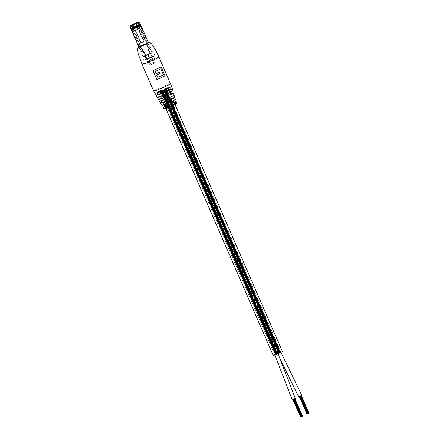 <?xml version="1.0" encoding="UTF-8"?>
<svg xmlns="http://www.w3.org/2000/svg" width="439" height="439" viewBox="0 0 439 439"><rect width="100%" height="100%" fill="white"/><g stroke="black" fill="none" stroke-linecap="round" stroke-linejoin="round"><path stroke-width="0.33" stroke-dasharray="2.19 1.65" d="M160.317 91.367L163.368 90.006L160.317 91.367M274.94 354.97L277.986 353.609L274.94 354.97M163.27 90.017L166.321 88.656L163.27 90.017M277.887 353.62L280.938 352.259L277.887 353.62M273.305 355.612L282.453 351.634M167.5 88.08L164.191 89.891L158.688 92.009L167.5 88.08M164.609 89.402L165.673 88.919L164.598 89.402L164.877 89.282L164.609 89.402L279.215 353.005L280.291 352.522L278.952 353.132L279.22 353.011L164.598 89.402M165.097 89.194L164.29 89.561L165.091 89.199L279.703 352.797L280.252 352.555L278.919 353.165L279.709 352.802L165.086 89.194L279.72 352.797L165.102 89.194M164.647 89.369L165.448 89.007L164.104 89.616L164.641 89.369L279.253 352.972L280.066 352.61L278.721 353.219L279.259 352.972L164.652 89.369M164.34 89.523L163.802 89.77L164.345 89.523L278.963 353.126L278.683 353.252L279.231 353.005L278.43 353.373L278.957 353.132L164.345 89.523M164.416 89.457L165.223 89.095L163.879 89.699L164.416 89.457L279.028 353.06L279.841 352.698L278.507 353.302L279.034 353.06L164.422 89.457L279.045 353.06L164.405 89.457M164.795 89.347L165.86 88.865L164.795 89.347M279.413 352.951L280.477 352.468L278.869 353.197L279.418 352.956L164.801 89.353L164.252 89.594L164.79 89.353L279.418 352.956M164.191 89.545L164.993 89.177L163.917 89.666L164.466 89.424L163.917 89.666L164.186 89.545L278.798 353.148L279.61 352.78L278.546 353.269L279.083 353.027L278.535 353.269L278.803 353.148L164.181 89.545L278.814 353.148L164.197 89.545M163.851 89.732L164.384 89.49L163.851 89.732M278.469 353.335L279.001 353.093L278.469 353.335L163.84 89.737L278.458 353.34M165.02 89.265L164.477 89.507L165.015 89.265L279.627 352.868L280.175 352.621L279.374 352.989L279.632 352.868L165.009 89.265M164.038 89.682L164.576 89.441L164.038 89.682M278.655 353.285L279.193 353.044L278.655 353.285L164.027 89.682L278.644 353.285M279.105 353.11L279.643 352.868L279.105 353.11L164.477 89.507L164.751 89.386L164.488 89.507L279.1 353.11M163.999 89.715L164.532 89.474L163.999 89.715L278.606 353.318L279.155 353.077L278.606 353.318L163.988 89.715M164.23 89.512L164.504 89.391L164.23 89.512M278.847 353.115L279.122 352.994L278.836 353.115L279.122 352.994L278.847 353.115L164.219 89.512L278.836 353.115M161.656 90.758L162.721 90.269L161.113 90.999L161.651 90.758L276.263 354.361L277.344 353.872L275.741 354.602L276.268 354.361L161.662 90.758M162.15 90.544L161.343 90.911L162.145 90.549L276.773 354.152L277.3 353.905L275.961 354.514L276.762 354.152L162.156 90.549M161.695 90.719L162.496 90.357L161.151 90.966L161.7 90.719L276.301 354.328L276.586 354.202L275.78 354.569L276.318 354.322L161.7 90.719M276.575 354.202L277.113 353.96L276.57 354.202L276.85 354.081L276.575 354.202L161.953 90.599L162.221 90.478L161.958 90.599L276.57 354.202M161.47 90.807L162.271 90.445L160.926 91.054L161.464 90.813L276.076 354.416L276.888 354.048L275.813 354.536L276.356 354.289L275.813 354.536L276.082 354.416L161.459 90.813L276.093 354.41L161.475 90.807M161.843 90.703L162.913 90.215L161.305 90.944L161.848 90.703L276.449 354.306L277.53 353.818L275.933 354.547L276.46 354.306L161.848 90.703M161.245 90.895L162.046 90.533L160.965 91.021L161.514 90.774L160.965 91.021L161.239 90.9L275.851 354.498L276.663 354.136L275.582 354.624L276.131 354.377L275.582 354.624L275.857 354.503L161.25 90.895M160.899 91.087L161.437 90.846L160.899 91.087L275.505 354.69L276.054 354.449L275.505 354.69L160.888 91.087M162.068 90.615L161.53 90.862L162.068 90.615L276.68 354.218L277.223 353.977L276.147 354.465L276.685 354.218L162.062 90.615L276.696 354.218L162.079 90.615M275.555 354.657L275.829 354.536L275.544 354.657L275.829 354.536L275.555 354.657L160.926 91.054L161.201 90.933L160.926 91.054L275.544 354.657M161.086 91.032L161.623 90.791L161.086 91.032L275.692 354.635L276.241 354.394L275.703 354.635L161.075 91.032M160.861 91.12L161.398 90.878L160.861 91.12M275.478 354.723L276.016 354.482L275.478 354.723L160.85 91.12L275.467 354.723M161.047 91.065L161.585 90.824L161.047 91.065M275.665 354.668L276.202 354.427L275.665 354.668M161.283 90.862L161.552 90.741L161.272 90.862L161.552 90.741L161.283 90.862L275.89 354.465L276.169 354.344L275.89 354.465L276.169 354.344L275.89 354.465L161.272 90.862M279.747 352.764L280.027 352.643L279.753 352.764L165.141 89.161L164.861 89.282L165.399 89.04L165.124 89.161L279.758 352.764M279.791 352.731L279.517 352.852L280.066 352.61L279.791 352.731L165.179 89.128L164.899 89.249L165.437 89.007L165.174 89.128L279.786 352.731M279.561 352.819L279.841 352.698L279.566 352.819L164.938 89.216L165.212 89.095L164.674 89.337L164.943 89.216L279.555 352.819L164.954 89.216L279.572 352.819M279.939 352.715L280.214 352.588L279.945 352.709L165.333 89.106L165.059 89.227L165.596 88.985L165.322 89.106L279.95 352.709M280.241 352.555L279.972 352.676L280.241 352.555L165.635 88.952L165.355 89.073L165.635 88.952L280.252 352.555M279.336 352.907L279.61 352.78L279.341 352.901L164.729 89.304L164.449 89.424L164.993 89.177L164.713 89.304L279.347 352.907M278.765 353.181L278.496 353.302L278.765 353.181L164.142 89.578L278.76 353.181L164.159 89.578L163.879 89.699L164.148 89.578L278.776 353.181M278.688 353.252L278.419 353.373L278.688 353.252L164.065 89.649L163.802 89.77L164.071 89.649L278.699 353.252L164.082 89.649L278.683 353.252M280.164 352.627L279.895 352.747L280.164 352.627L165.558 89.018L165.283 89.139L165.558 89.018L280.175 352.621M165.662 88.919L165.393 89.04L165.662 88.919L280.291 352.522L165.673 88.919M280.466 352.468L280.197 352.588L280.466 352.468L165.86 88.865L165.58 88.985L165.849 88.865L280.477 352.468M276.8 354.119L277.075 353.993L276.795 354.119L162.194 90.511L161.909 90.637L162.457 90.39L162.189 90.511L276.795 354.119M276.614 354.169L276.34 354.289L276.888 354.048L276.619 354.169L162.007 90.566L161.722 90.686L162.007 90.566L276.625 354.169M276.987 354.064L277.261 353.944L276.993 354.064L162.381 90.461L162.101 90.582L162.633 90.341L162.375 90.461L276.982 354.064M162.26 90.445L161.991 90.566L162.26 90.445L276.888 354.048L162.271 90.445M277.294 353.911L277.02 354.032L277.294 353.911M162.677 90.308L162.403 90.429L162.677 90.308L277.3 353.905L162.682 90.302M276.389 354.257L276.663 354.136L276.389 354.257L161.777 90.653L161.497 90.774L162.035 90.533L161.772 90.653L276.378 354.257M162.485 90.357L162.216 90.478L162.485 90.357L277.113 353.96L162.496 90.357M276.416 354.339L276.147 354.465L276.416 354.339L161.793 90.736L161.53 90.862L161.799 90.741L276.427 354.339L161.81 90.736L276.411 354.339M162.595 90.374L162.326 90.494L162.595 90.374L277.223 353.977L162.606 90.374M277.333 353.872L277.058 353.993L277.333 353.872L162.721 90.269L162.441 90.39L162.721 90.269L277.344 353.872M277.519 353.823L277.245 353.944L277.519 353.823M162.902 90.22L162.628 90.341L162.902 90.22M307.64 413.681L307.366 413.801L307.64 413.681M299.996 396.11L299.727 396.23L299.996 396.11L307.651 413.681M301.357 395.583L299.491 396.433L301.357 395.583M306.954 414.054L308.694 413.313M301.17 395.638L299.305 396.488L301.17 395.638L308.82 413.209M301.05 395.742L299.985 396.225L301.05 395.742M307.333 413.84L307.613 413.714L307.338 413.834L299.705 396.263L299.42 396.384L299.969 396.143L299.7 396.263L307.344 413.834M308.129 413.472L307.596 413.714L308.129 413.472M300.49 395.901L299.952 396.143L300.49 395.901L308.14 413.472M308.584 413.297L306.987 414.026L308.584 413.297L300.951 395.726L299.343 396.455L300.951 395.726M308.699 413.302L307.668 413.763L308.732 413.28L301.083 395.704M307.448 413.851L308.782 413.242L307.448 413.851L299.815 396.28L299.53 396.401L300.067 396.159L299.81 396.28L307.454 413.851M299.65 396.296L307.305 413.873L307.037 413.993L307.569 413.752L307.3 413.873L299.667 396.296L299.382 396.422L299.661 396.296M301.132 395.671L300.062 396.159L301.132 395.671L308.782 413.242M308.173 413.554L300.55 396.022M308.359 413.384L307.552 413.752L308.359 413.384L300.726 395.813L299.914 396.176L300.715 395.813M308.546 413.335L300.896 395.758L308.557 413.329M298.657 396.752L301.741 395.38L280.823 352.276M300.364 396L308.008 413.576L300.386 396M300.858 395.791L308.502 413.368L300.874 395.791M301.121 416.671L300.847 416.792L301.121 416.671L293.488 399.095L293.208 399.216L293.488 399.095M302.18 416.293L302.476 416.145M294.838 398.574L292.972 399.424L294.871 398.623M294.651 398.628L292.786 399.479L294.651 398.628M294.531 398.727L293.466 399.216L294.564 398.771M300.814 416.825L301.088 416.704L300.819 416.825L293.186 399.254L292.901 399.375L293.186 399.254M301.609 416.463L301.077 416.704L301.609 416.463L293.982 398.886L293.17 399.254L293.982 398.886M302.065 416.287L300.468 417.017L302.065 416.287M294.421 398.711L292.824 399.441L294.421 398.711L302.076 416.287M301.116 416.781L301.906 416.424L294.295 398.892M300.924 416.841L301.203 416.721L300.929 416.841L293.296 399.265L293.011 399.391L293.296 399.265M300.775 416.858L301.05 416.737L300.781 416.858L293.148 399.287L292.862 399.408L293.4 399.166L293.137 399.287L300.786 416.858M302.251 416.232L301.187 416.721L302.251 416.232L294.618 398.656L293.279 399.265L294.613 398.661M301.653 416.54L293.998 398.969M301.84 416.375L301.033 416.737L301.84 416.375L294.207 398.799L293.395 399.166L294.207 398.799M301.494 416.562L293.845 398.991L301.505 416.562M277.843 353.636L274.819 354.986L277.843 353.636L295.304 398.36M292.138 399.737L295.211 398.371M301.686 416.507L294.037 398.936L301.692 416.507M294.114 398.87L301.752 416.441L294.13 398.87M300.622 416.99L300.885 416.874L293.274 399.336M294.3 398.815L301.939 416.391L294.317 398.815M294.377 398.749L302.021 416.32L294.393 398.744M167.714 106.578L167.275 105.585A6.964 0.357 -23.5 0 1 167.314 105.569A6.964 0.357 -23.5 0 1 167.413 105.519L167.852 106.518A6.947 0.357 -23.5 0 0 167.753 106.562A6.947 0.357 -23.5 0 0 167.714 106.578L167.221 105.601A7.117 0.368 -23.5 0 1 167.259 105.585A7.117 0.368 -23.5 0 1 167.363 105.541L167.808 106.529A7.073 0.362 -23.5 0 0 167.671 106.589M164.993 93.65C163.862 95.06 164.23 95.784 166.09 95.823L166.052 95.746C164.312 95.713 163.966 95.033 165.015 93.716L164.993 93.65A8.555 0.439 -23.5 0 1 172.884 90.697M175.342 99.488A7.298 0.373 -23.5 0 0 168.164 102.199C167.05 103.582 167.391 104.312 169.185 104.394A7.128 0.368 156.5 0 1 176.143 101.766M167.945 106.254L167.819 104.806A7.139 0.368 -23.5 0 1 167.967 104.74L168.609 106.167A7.073 0.362 -23.5 0 0 168.466 106.233L167.907 105.426L168.17 106.364A7.073 0.362 -23.5 0 0 168.027 106.43L167.945 106.254A7.101 0.362 -23.5 0 0 167.725 106.353M167.857 104.789A6.986 0.357 -23.5 0 1 168 104.723L168.636 106.161A6.947 0.357 -23.5 0 0 168.494 106.222L167.945 105.415L168.203 106.353A6.947 0.357 -23.5 0 0 168.066 106.419L167.819 104.806M169.015 105.777L168.938 105.184L168.142 104.723L169.097 105.135L169.015 105.777A7.101 0.362 -23.5 0 0 168.527 105.991M168.263 104.822L169.108 105.135L168.982 106.029L168.96 105.184L168.236 104.833M169.783 89.391C170.59 88.261 170.348 87.482 169.053 87.07L169.031 87.158C170.261 87.537 170.486 88.266 169.701 89.337L169.783 89.391A8.84 0.455 156.5 0 0 161.135 93.041A8.84 0.455 156.5 0 0 156.097 95.664L156.015 95.57M172.829 98.001C173.553 96.904 173.334 96.119 172.17 95.647L172.148 95.729C173.246 96.174 173.443 96.909 172.746 97.946L172.829 98.001A7.54 0.39 156.5 0 0 165.196 101.206A7.54 0.39 156.5 0 0 160.888 103.472L159.719 101.425L172.148 95.729A7.798 0.401 156.5 0 0 164.17 99.082A7.798 0.401 156.5 0 0 159.719 101.425L159.637 101.414A7.875 0.406 -23.5 0 1 164.115 99.027A7.875 0.406 -23.5 0 1 172.17 95.647M160.723 98.193L160.712 98.287C161.508 97.035 161.14 96.306 159.615 96.114L165.316 94.544M164.345 103.95L169.344 102.589L164.416 103.994L165.772 104.608L165.366 106.139C166.233 104.844 165.893 104.114 164.345 103.95A7.298 0.373 -23.5 0 0 161.947 105.311M157.288 97.54A8.478 0.434 156.5 0 1 159.692 96.152L161.036 96.767L161.14 97.656L160.784 96.426L159.807 96.108M167.034 106.128L166.754 106.238L167.05 106.88A7.073 0.362 -23.5 0 0 166.919 106.94L166.611 106.271L166.897 105.755A7.117 0.368 -23.5 0 1 167.018 105.695L167.457 106.688A7.073 0.362 -23.5 0 0 167.319 106.754L166.99 106.04M166.205 107.067L166.282 106.09L166.129 106.551L166.672 106.842L166.397 107.187A7.073 0.362 -23.5 0 0 166.288 107.237L166.205 107.067A7.101 0.362 -23.5 0 0 163.571 108.537M166.216 106.189L166.716 106.732L166.463 107.16A6.947 0.357 -23.5 0 0 166.354 107.215L166.14 106.222M166.129 106.551L166.716 106.732L166.129 106.551M167.05 106.018L167.105 106.858A6.947 0.357 -23.5 0 0 166.974 106.918L166.941 105.87M157.491 92.881L171.572 86.406L157.491 92.881M169.745 89.32L156.092 95.592L169.701 89.337A8.764 0.45 -23.5 0 0 161.129 92.953A8.764 0.45 -23.5 0 0 156.13 95.559L154.994 93.589L169.031 87.158A9.016 0.461 156.5 0 0 160.142 90.906A9.016 0.461 156.5 0 0 154.994 93.589L154.896 93.556A9.093 0.466 -23.5 0 1 160.087 90.851A9.093 0.466 -23.5 0 1 169.053 87.07M174.058 95.186L161.547 100.915L174.058 95.109M172.785 97.93L160.926 103.363L172.746 97.946A7.463 0.384 -23.5 0 0 165.185 101.124A7.463 0.384 -23.5 0 0 160.926 103.363L160.883 103.45M173.795 103.006L168.977 104.383L173.668 103.055M169.185 104.394L174.047 102.309A7.051 0.362 -23.5 0 0 169.158 104.323C167.478 104.246 167.16 103.56 168.197 102.265A7.227 0.373 156.5 0 1 175.287 99.571M166.672 105.837L166.957 105.728A6.964 0.357 -23.5 0 1 167.072 105.673L167.506 106.672A6.947 0.357 -23.5 0 0 167.374 106.737L167.319 106.754M167.374 106.737L167.094 106.106M166.507 106.798L166.172 106.666L166.507 106.798M161.151 66.893L161.086 66.909A9.208 0.472 156.5 0 1 152.937 70.646L156.827 79.602A9.208 0.472 -23.5 0 0 156.893 79.574M157.705 77.434A9.208 0.472 -23.5 0 0 163.368 74.839L160.784 68.896M159.62 72.139L159.555 72.155A9.208 0.472 -23.5 0 1 156.086 73.708M168.164 102.199L172.955 100.915A7.227 0.373 156.5 0 1 172.955 100.915M166.052 95.746L170.409 93.951A8.116 0.417 -23.5 0 0 166.052 95.751L170.996 94.347M169.701 89.337C164.696 91.142 154.978 95.779 156.092 95.592L156.097 95.664M139.761 41.359L134.532 27.893A4.308 4.022 74.2 0 0 134.466 27.723A4.308 4.022 74.2 0 0 132.682 25.681L133.215 25.528A0.384 0.357 74.2 0 0 132.787 26.027L140.025 44.613A0.768 0.713 74.2 0 0 140.425 45.047A0.576 0.538 -105.8 0 1 140.716 45.343L143.295 51.275L144.014 51.473L145.507 54.568A0.395 0.373 -105.8 0 1 145.699 55.243L149.65 64.319A0.96 0.894 74.2 0 0 150.846 64.824L153.776 63.479A0.96 0.894 74.2 0 0 154.21 62.223L150.27 53.146A0.395 0.373 -105.8 0 1 149.902 52.548L148.656 49.344L148.997 48.658L146.417 42.731A0.576 0.538 -105.8 0 1 146.396 42.309A0.768 0.713 74.2 0 0 146.352 41.716L137.703 23.777A0.384 0.357 74.2 0 0 137.056 23.766A4.308 4.022 74.2 0 0 137.429 26.658L143.701 39.647L143.169 39.795A2.008 1.877 -105.8 0 1 139.761 41.359L140.293 41.206L135.064 27.745A4.308 4.022 74.2 0 0 134.992 27.575A4.308 4.022 74.2 0 0 133.215 25.528M132.682 25.681A0.384 0.357 74.2 0 0 132.26 26.181L139.492 44.767A0.768 0.713 74.2 0 0 139.893 45.195A0.576 0.538 -105.8 0 1 140.184 45.497L142.763 51.423L143.482 51.621L144.755 54.546L145.507 54.568A0.395 0.373 -105.8 0 1 145.699 55.243L145.117 55.726L146.423 58.272L146.955 58.124L146.423 58.272L149.117 64.467A0.96 0.894 74.2 0 0 150.314 64.972L153.249 63.628A0.96 0.894 74.2 0 0 153.677 62.376L150.989 56.181L151.515 56.033L151.921 56.955L147.356 59.045L145.699 55.243L145.117 55.726L146.824 59.194L151.389 57.103L149.737 53.295A0.395 0.373 -105.8 0 1 149.375 52.702L149.929 52.263L148.695 49.42L148.162 49.574L148.289 49.206L148.821 49.058L148.695 49.42M144.974 54.716A0.395 0.373 -105.8 0 1 145.166 55.391A0.395 0.373 -105.8 0 0 144.974 54.716L145.507 54.568L144.974 54.716M148.162 49.574L149.397 52.417L149.929 52.263L149.375 52.702L149.902 52.548A0.395 0.373 -105.8 0 0 150.27 53.146L149.737 53.295L150.533 53.317L151.515 56.033L150.989 56.181L149.737 53.295A0.395 0.373 -105.8 0 1 149.375 52.702L148.124 49.492L148.464 48.811L145.885 42.879A0.576 0.538 -105.8 0 1 145.863 42.457A0.768 0.713 74.2 0 0 145.819 41.864L137.171 23.925A0.384 0.357 74.2 0 0 136.529 23.915L137.056 23.766M136.529 23.915A4.308 4.022 74.2 0 0 136.897 26.812L143.169 39.795M152.179 61.175L151.867 60.456A1.74 1.624 74.2 0 0 148.931 61.8L149.249 62.519A1.74 1.624 74.2 0 0 152.179 61.175L152.712 61.026L152.399 60.302A1.74 1.624 74.2 0 0 149.463 61.647L149.776 62.371A1.74 1.624 74.2 0 0 152.712 61.026M143.701 39.647A2.008 1.877 -105.8 0 1 140.293 41.206M151.867 60.456L152.399 60.302M148.931 61.8L149.463 61.647M149.249 62.519L149.776 62.371M150.489 53.613L151.757 52.768L143.619 56.395L151.526 53.229A6.234 0.318 -23.5 0 0 153.562 52.076A6.234 0.318 -23.5 0 0 147.416 54.398L144.157 55.89A6.234 0.318 -23.5 0 0 142.126 57.048A6.234 0.318 -23.5 0 0 142.549 56.988A6.234 0.318 -23.5 0 0 148.267 54.721L150.489 53.613M139.684 25.001L131.546 28.628L139.684 25.001M139.854 24.502L131.052 28.442L139.854 24.502M144.157 55.89L145.792 59.375A5.948 0.307 -23.5 0 0 143.915 60.445A5.948 0.307 -23.5 0 0 144.321 60.39A5.948 0.307 -23.5 0 0 149.694 58.266L148.267 54.721M140.282 24.414L130.954 28.469M143.169 51.555L144.755 54.546L145.282 54.392L144.047 51.55L142.466 51.873L130.948 25.374M137.5 22.466L148.986 48.888L149.518 48.734L148.821 49.058M149.518 48.734L137.994 22.235M136.847 22.779L136.545 23.536L143.981 40.624A2.014 1.882 -105.8 0 1 140.815 42.073L133.385 24.985L136.545 23.536L136.836 22.768M132.633 24.694L133.385 24.985M142.466 51.873L142.999 51.725L131.475 25.226M142.999 51.725L143.696 51.401M150.012 53.481L150.539 53.333L150.012 53.481M148.986 48.888L148.289 49.206M136.309 22.916L136.019 23.684L143.449 40.772A2.014 1.882 -105.8 0 1 140.282 42.226L132.852 25.133L132.106 24.847M151.526 53.229L152.953 56.774A5.948 0.307 -23.5 0 0 154.824 55.704A5.948 0.307 -23.5 0 0 149.051 57.882L147.416 54.398M147.356 59.045L146.824 59.194M151.389 57.103L151.921 56.955M149.694 58.266L152.953 56.774M149.051 57.882L145.792 59.375M146.214 59.254L144.683 55.742M147.74 54.875L149.271 58.387M147.943 54.244L149.474 57.761M152.531 56.894L151 53.377M140.815 42.073L143.065 42.462L143.981 40.624M143.449 40.772L141.687 42.857L140.282 42.226M136.019 23.684L132.852 25.133M130.8 28.584L140.469 24.381M131.157 29.418L140.837 25.21M131.552 29.671L140.754 25.665M132.155 31.707L141.83 27.498M147.213 55.127L143.004 56.664L144.612 55.742L152.684 52.455L147.213 55.127M148.393 54.068L152.059 52.729L143.63 56.39L148.393 54.068M136.469 26.653L140.14 25.319L131.711 28.979L136.469 26.653M136.244 26.022L140.123 24.617L131.201 28.491L136.244 26.022M136.211 25.906L140.184 24.469L131.063 28.436L136.211 25.906M130.932 28.414L140.255 24.359M158.962 57.037A9.208 0.472 -23.5 0 0 158.342 57.125A9.208 0.472 -23.5 0 0 147.328 61.614A9.208 0.472 -23.5 0 0 142.071 64.385M148.426 42.66A5.948 0.307 -23.5 0 0 141.583 45.48A5.948 0.307 -23.5 0 0 138.746 46.869L148.42 42.66M166.09 95.823A8.193 0.423 156.5 0 1 173.515 93.057M176.593 102.874A7.101 0.362 -23.5 0 0 176.11 102.94A7.101 0.362 -23.5 0 0 169.213 105.684M170.59 83.778A9.208 0.472 -23.5 0 0 169.97 83.865A9.208 0.472 -23.5 0 0 158.956 88.354A9.208 0.472 -23.5 0 0 153.699 91.125M159.615 96.114A8.555 0.439 -23.5 0 0 157.195 97.518M158.49 99.593A8.193 0.423 156.5 0 1 160.712 98.287M162.046 105.327A7.227 0.373 156.5 0 1 164.416 103.994M163.067 107.451A7.128 0.368 156.5 0 1 165.366 106.139M165.382 106.051A7.051 0.362 -23.5 0 0 164.894 106.287L165.377 106.051C166.205 104.822 165.92 104.125 164.526 103.955L164.526 103.955M165.92 96.717L161.305 98.023M167.896 105.338L167.127 105.558M167.237 106.578A7.101 0.362 -23.5 0 0 166.963 106.71M168.384 106.057A7.101 0.362 -23.5 0 0 168.088 106.189M165.004 108.867A6.333 0.324 156.5 0 1 168.192 107.023A6.333 0.324 156.5 0 1 175.765 103.939M170.475 92.163A8.478 0.434 156.5 0 1 170.469 92.168L165.015 93.716A8.478 0.434 156.5 0 1 172.834 90.78M165.152 94.605L159.692 96.152M134.532 27.893L135.064 27.745M145.863 42.457L146.396 42.309M136.897 26.812L137.429 26.658M137.171 23.925L137.703 23.777M145.819 41.864L146.352 41.716M145.885 42.879L146.417 42.731M148.464 48.811L148.997 48.658M148.333 49.184L148.865 49.036M148.212 49.239L148.744 49.091M148.124 49.492L148.656 49.344M153.677 62.376L154.21 62.223M153.249 63.628L153.776 63.479M150.314 64.972L150.846 64.824M149.117 64.467L149.65 64.319M145.117 55.726L145.649 55.572L145.117 55.726M143.482 51.621L144.014 51.473M143.24 51.522L143.772 51.368M143.119 51.577L143.652 51.423M142.763 51.423L143.295 51.275M140.184 45.497L140.716 45.343M139.893 45.195L140.425 45.047M139.492 44.767L140.025 44.613M132.26 26.181L132.787 26.027M130.037 26.362L139.366 22.307M143.515 51.703L144.047 51.55M274.819 354.986L160.202 91.383L274.885 355.135M277.772 353.636L163.154 90.033L280.559 359.782M175.04 104.597L174.25 102.781M173.356 100.718L172.368 98.446M171.567 96.607L170.541 94.242M169.964 92.925L167.835 88.03M165.893 108.576L165.102 106.759M164.202 104.696L161.525 98.534M160.63 96.481L158.688 92.009M280.938 352.259L166.321 88.656L281.026 352.462M277.986 353.609L163.368 90.006L278.079 353.818M279.478 352.885L164.861 89.282L279.478 352.885M278.99 353.093L164.373 89.49L278.99 353.093M279.177 353.044L164.559 89.441L279.177 353.044M279.44 352.923L164.823 89.32L279.456 352.918M279.517 352.852L164.899 89.249L279.517 352.852M278.721 353.219L164.104 89.616L278.721 353.219M278.908 353.165L164.29 89.561L278.908 353.165M279.292 352.94L164.674 89.337L279.292 352.94M279.138 353.077L164.521 89.474L279.155 353.077M279.665 352.835L165.048 89.232L279.665 352.835M278.869 353.197L164.252 89.594L278.886 353.197M279.972 352.676L165.355 89.073L279.972 352.676M279.067 353.027L164.449 89.424L279.067 353.027M278.496 353.302L163.879 89.699L278.496 353.302M279.363 352.989L164.746 89.386L279.38 352.989M278.535 353.269L163.917 89.666L278.535 353.269M278.419 353.373L163.802 89.77L278.419 353.373M279.895 352.747L165.273 89.144L279.895 352.747M280.011 352.643L165.393 89.04L280.011 352.643M280.197 352.588L165.58 88.985L280.197 352.588M279.122 352.994L164.504 89.391L279.122 352.994M279.61 352.78L164.993 89.177L279.61 352.78M280.066 352.61L165.448 89.007L280.066 352.61M279.643 352.868L165.026 89.265L279.643 352.868M278.738 353.214L164.12 89.611L278.738 353.214M279.841 352.698L165.223 89.095L279.841 352.698M280.027 352.643L165.41 89.04L280.027 352.643M279.681 352.83L165.064 89.227L279.681 352.83M279.231 353.005L164.614 89.402L279.231 353.005M279.533 352.852L164.916 89.249L279.533 352.852M276.526 354.24L161.909 90.637L276.526 354.24M276.301 354.328L161.684 90.725L276.301 354.328M276.038 354.449L161.42 90.846L276.054 354.449M275.999 354.482L161.382 90.878L275.999 354.482M276.224 354.394L161.607 90.791L276.224 354.394M276.488 354.273L161.87 90.67L276.488 354.273M275.774 354.569L161.151 90.966L275.774 354.569M275.961 354.514L161.343 90.911L275.977 354.514M276.34 354.289L161.722 90.686L276.356 354.289M275.813 354.536L161.195 90.933L275.813 354.536M275.736 354.602L161.113 90.999L275.747 354.602M276.186 354.427L161.568 90.824L276.186 354.427M276.718 354.185L162.101 90.582L276.718 354.185M276.608 354.169L161.991 90.566L276.608 354.169M275.922 354.547L161.305 90.944L275.922 354.547M277.02 354.032L162.403 90.429L277.02 354.032M276.115 354.377L161.497 90.774L276.115 354.377M276.833 354.081L162.216 90.478L276.85 354.081M275.582 354.624L160.965 91.021L275.582 354.624M276.147 354.465L161.53 90.862L276.147 354.465M276.943 354.097L162.326 90.494L276.96 354.097M277.058 353.993L162.441 90.39L277.075 353.993M275.654 354.674L161.036 91.071L275.654 354.674M277.245 353.944L162.628 90.341L277.261 353.944M276.169 354.344L161.552 90.741L276.169 354.344M277.53 353.818L162.913 90.215L277.53 353.818M275.939 354.547L161.322 90.944L275.939 354.547M276.663 354.136L162.046 90.533L276.663 354.136M275.829 354.536L161.212 90.933L275.829 354.536M275.791 354.569L161.168 90.966L275.791 354.569M276.131 354.377L161.514 90.774L276.131 354.377M276.735 354.185L162.117 90.582L276.735 354.185M276.241 354.394L161.623 90.791L276.241 354.394M277.036 354.026L162.419 90.423L277.036 354.026M276.548 354.24L161.925 90.637L276.548 354.24M299.574 396.368L307.212 413.939L299.585 396.368M307.876 413.593L300.232 396.022L307.86 413.593M307.679 413.763L300.04 396.192L307.668 413.763M307.267 413.906L299.628 396.329L307.251 413.906M299.952 396.143L307.596 413.714L299.969 396.143M308.48 413.401L300.836 395.824M307.948 413.642L300.303 396.071M307.492 413.818L299.853 396.247M307.569 413.752L299.93 396.176L307.552 413.752M300.446 395.934L308.085 413.505L300.463 395.934M300.556 395.951L308.194 413.522L300.572 395.945M300.062 396.159L307.706 413.73L300.078 396.159M299.875 396.208L307.514 413.785L299.892 396.208M307.838 413.626L300.194 396.055M300.671 395.846L308.31 413.417L300.688 395.846M308.249 413.489L300.611 395.912L308.233 413.489M307.986 413.609L300.342 396.033L307.969 413.609M307.761 413.697L300.117 396.121L307.744 413.697M300.139 396.088L307.783 413.664L300.155 396.088M308.063 413.538L300.424 395.967L308.046 413.543M308.288 413.456L300.649 395.879M307.476 413.818L299.837 396.247M307.931 413.642L300.287 396.071M307.821 413.631L300.177 396.055M308.271 413.456L300.633 395.879M306.987 414.026L299.343 396.455M307.399 413.889L299.76 396.313M307.026 413.993L299.382 396.422M307.174 413.977L299.53 396.401M307.893 413.681L300.249 396.104M308.463 413.401L300.819 395.83M307.064 413.961L299.42 396.384M308.419 413.434L300.781 395.863M307.366 413.801L299.727 396.23M302.301 416.199L294.657 398.623M300.71 416.929L293.065 399.353L300.693 416.929M294.607 398.749L302.208 416.265M293.696 399.007L301.341 416.584L293.713 399.007M293.504 399.177L301.149 416.754L293.521 399.177M293.087 399.32L300.731 416.896L293.104 399.32M301.088 416.704L293.45 399.128L301.077 416.704M301.428 416.633L293.784 399.056L301.412 416.633M293.318 399.232L300.956 416.809L293.334 399.232M293.395 399.166L301.033 416.737L293.411 399.166M301.582 416.496L293.943 398.919L301.566 416.496M301.203 416.721L293.559 399.144L301.187 416.721M301.011 416.77L293.373 399.199L300.995 416.77M301.319 416.616L293.675 399.04L301.302 416.616M301.807 416.408L294.168 398.831L301.791 416.408M301.73 416.474L294.092 398.903M301.467 416.595L293.823 399.024M293.581 399.111L301.225 416.688L293.598 399.111M301.28 416.649L293.636 399.078M293.889 398.958L301.527 416.529L293.905 398.958M301.999 416.353L294.355 398.782L301.983 416.353M301.714 416.474L294.075 398.903M301.264 416.649L293.62 399.078M301.45 416.6L293.806 399.024M300.918 416.841L293.279 399.265M300.808 416.825L293.17 399.254M300.468 417.017L292.824 399.441M300.506 416.984L292.862 399.408M300.655 416.962L293.011 399.391M301.373 416.666L293.729 399.095M300.545 416.946L292.901 399.375M300.847 416.792L293.208 399.216M171.117 94.325L165.887 95.806M172.746 97.941L160.883 103.456M136.748 23.722L137.281 23.569M150.193 65.016L150.725 64.868M143.268 51.511L143.8 51.358M143.081 51.588L143.613 51.44M132.485 25.676L133.017 25.522M150.012 59.649L150.544 59.501M151.104 63.326L151.636 63.172M141.973 42.418L142.505 42.265M152.064 52.724L139.992 24.957L140.189 24.469L140.14 25.319L152.059 52.729M143.915 60.445L142.126 57.048M143.619 56.395L131.546 28.628M131.557 28.639L131.052 28.442M154.824 55.704L153.562 52.076M142.642 42.583L143.065 42.462M141.687 42.857L142.11 42.737M143.202 51.544L143.734 51.39M138.856 47.127L143.004 56.664M143.63 56.39L131.201 28.491M148.536 42.918L152.684 52.455"/><path stroke-width="0.66" d="M175.04 104.597L282.453 351.634L278.809 353.494L273.305 355.612L165.893 108.576M301.39 395.632L309.007 413.159L308.743 413.275M308.162 413.554L306.949 414.059L299.327 396.538M301.083 395.78L308.705 413.313L308.173 413.554L300.55 396.022M301.741 395.38L298.657 396.752L280.559 359.782M307.146 414.01L299.508 396.466M302.476 416.145L302.18 416.293M302.175 416.304L301.653 416.54M294.031 399.013L301.653 416.545L301.116 416.787L293.274 399.336M300.605 416.979L292.808 399.528M301.906 416.424L294.295 398.892M277.986 353.609L295.304 398.36L292.237 399.726L274.819 354.986M293.482 399.249L301.116 416.781M172.834 90.78A8.478 0.434 156.5 0 1 170.475 92.163L170.469 92.163C169.684 93.414 169.942 94.116 171.232 94.281A8.116 0.417 -23.5 0 0 170.409 93.951L173.515 93.057A8.193 0.423 156.5 0 1 171.32 94.341C169.909 94.176 169.635 93.425 170.491 92.091A8.555 0.439 -23.5 0 0 172.884 90.697L172.302 88.678A8.84 0.455 156.5 0 1 167.259 91.301A8.84 0.455 156.5 0 1 158.616 94.95C157.184 94.654 156.783 93.951 157.414 92.843L157.491 92.881C156.882 93.93 157.261 94.588 158.627 94.846L158.616 94.95M173.871 103.061C172.373 102.902 172.077 102.161 172.971 100.833L172.955 100.915C172.132 102.15 172.412 102.847 173.795 103.006L173.871 103.061A7.128 0.368 156.5 0 0 176.143 101.766L176.593 102.874C177.027 103.511 176.352 104.164 174.574 104.833L164.91 108.905L163.571 108.537A7.101 0.362 -23.5 0 0 164.049 108.466A7.101 0.362 -23.5 0 0 172.538 105.003A7.101 0.362 -23.5 0 0 176.593 102.874M161.514 100.86A7.875 0.406 -23.5 0 0 169.569 97.48A7.875 0.406 -23.5 0 0 174.063 95.12A7.875 0.406 -23.5 0 0 174.058 95.109L174.717 97.463A7.54 0.39 156.5 0 1 170.414 99.724A7.54 0.39 156.5 0 1 162.781 102.935C161.437 102.6 161.014 101.908 161.514 100.86L161.585 100.899C161.113 101.886 161.514 102.528 162.798 102.83L162.781 102.935M157.414 92.843A9.093 0.466 -23.5 0 0 166.381 89.062A9.093 0.466 -23.5 0 0 171.572 86.357L158.962 57.037L155.203 49.256L151.433 43.818L150.374 42.863L148.42 42.66M157.491 92.881C162.88 90.95 173.109 86.017 171.572 86.406L172.302 88.678L171.528 86.45A9.016 0.461 156.5 0 1 166.381 89.133A9.016 0.461 156.5 0 1 157.491 92.881L157.447 92.898M161.305 98.023L160.729 98.188L161.14 97.65L160.723 98.193A8.116 0.417 -23.5 0 0 159.072 99.401A8.116 0.417 -23.5 0 0 165.92 96.717L166.633 95.181L165.152 94.605A8.478 0.434 156.5 0 1 157.864 97.469M164.894 106.287A7.051 0.362 -23.5 0 0 163.582 107.281A7.051 0.362 -23.5 0 0 170.025 104.734L170.656 103.22L169.185 102.644A7.227 0.373 156.5 0 1 162.534 105.272M165.048 75.848L161.151 66.893A9.208 0.472 156.5 0 1 153.002 70.624L156.899 79.585A9.208 0.472 -23.5 0 0 165.048 75.848L161.091 66.92M165.13 94.55L157.195 97.518A8.555 0.439 -23.5 0 0 157.771 97.436A8.555 0.439 -23.5 0 0 165.13 94.55C166.919 94.665 167.193 95.417 165.953 96.799A8.193 0.423 156.5 0 1 159.044 99.51A8.193 0.423 156.5 0 1 158.49 99.593L161.947 105.311A7.298 0.373 -23.5 0 0 162.441 105.239A7.298 0.373 -23.5 0 0 169.163 102.583C170.919 102.688 171.221 103.428 170.058 104.811A7.128 0.368 156.5 0 1 163.549 107.385A7.128 0.368 156.5 0 1 163.067 107.451L165.377 106.051M156.097 95.664L153.699 91.125A9.208 0.472 -23.5 0 0 154.319 91.038A9.208 0.472 -23.5 0 0 165.333 86.543A9.208 0.472 -23.5 0 0 170.59 83.778M154.94 93.655L157.195 97.518M172.971 100.833A7.298 0.373 -23.5 0 0 175.342 99.488L174.612 97.414A7.463 0.384 -23.5 0 1 170.354 99.653A7.463 0.384 -23.5 0 1 162.798 102.83L174.612 97.414L174.014 95.203A7.798 0.401 156.5 0 1 169.569 97.546A7.798 0.401 156.5 0 1 161.59 100.899L161.547 100.915M172.884 90.697C172.253 91.065 174.568 90.006 170.469 92.163C169.608 92.87 169.827 93.589 171.122 94.319L170.996 94.347M175.287 99.571A7.227 0.373 156.5 0 1 172.961 100.91L172.955 100.915C172.176 102.111 172.417 102.825 173.679 103.05L173.795 103.006A7.051 0.362 -23.5 0 0 174.047 102.309L176.143 101.766M156.893 79.574A9.208 0.472 -23.5 0 0 164.982 75.865M160.131 73.483L160.197 73.467A9.208 0.472 156.5 0 1 156.728 75.02L157.771 77.418L156.663 75.036A9.208 0.472 156.5 0 0 160.131 73.483L159.56 72.166M155.186 71.475L156.152 73.692L155.121 71.497A9.208 0.472 156.5 0 0 160.784 68.896L160.85 68.879A9.208 0.472 156.5 0 1 155.186 71.475L155.121 71.497M160.197 73.467L159.62 72.139A9.208 0.472 -23.5 0 1 156.152 73.692M157.771 77.418A9.208 0.472 -23.5 0 0 163.434 74.817L160.85 68.879M167.896 105.338L170.058 104.811M131.299 28.42L140.282 24.414L139.366 22.307L130.037 26.362L130.954 28.469L131.299 28.42M137.467 22.389L130.948 25.374L137.5 22.466M140.255 24.359L135.009 27.059L130.8 28.601L131.157 29.418L140.837 25.221L140.749 25.676L131.546 29.665M140.749 25.676L141.83 27.503L132.155 31.707L138.856 47.127M140.392 24.354L134.998 27.004L130.932 28.414M153.699 91.125L142.071 64.385A9.208 0.472 -23.5 0 0 142.697 64.297A9.208 0.472 -23.5 0 0 153.705 59.803A9.208 0.472 -23.5 0 0 158.962 57.037M142.071 64.385L138.23 53.893L137.561 48.433L138.746 46.863A5.948 0.307 -23.5 0 0 139.651 46.852A5.948 0.307 -23.5 0 0 145.699 44.312A5.948 0.307 -23.5 0 0 148.426 42.66M157.842 97.474A8.478 0.434 156.5 0 1 157.288 97.54M161.947 105.311L162.523 105.278A7.227 0.373 156.5 0 1 162.046 105.327M175.765 103.939A6.333 0.324 156.5 0 1 172.576 105.777A6.333 0.324 156.5 0 1 165.004 108.867M167.127 105.558L166.557 105.717M166.447 105.75L165.382 106.051M158.627 94.846L172.198 88.629A8.764 0.45 -23.5 0 1 167.199 91.23A8.764 0.45 -23.5 0 1 158.627 94.846M130.641 25.561L138.301 22.049L130.641 25.561M174.25 102.781L173.356 100.718M172.368 98.446L171.567 96.607M170.541 94.242L169.964 92.925M165.102 106.759L164.202 104.696M161.525 98.534L160.63 96.481M307.415 413.884L299.793 396.351M307.909 413.675L300.281 396.143M308.743 413.28L301.127 395.758M308.436 413.434L300.814 395.907M280.938 352.259L301.829 395.374M307.624 413.801L300.002 396.263M302.487 416.145L294.871 398.623M302.186 416.298L294.564 398.771M301.39 416.666L293.762 399.128M302.224 416.265L294.607 398.749M300.616 416.995L292.989 399.457M173.515 93.057L174.063 95.12L171.984 96.404L161.585 100.899M158.49 99.593L160.723 98.188M163.571 108.537L163.067 107.451M171.589 86.384L172.28 88.574M162.523 105.278L169.185 102.644M172.955 100.915L175.342 99.488M174.717 97.463L174.058 95.148M160.893 103.472L159.626 101.404M139.366 22.307L138.373 22.027L131.36 24.99C130.109 25.55 129.67 26.005 130.037 26.362M132.155 31.707L131.162 29.424M141.83 27.503L148.536 42.918M140.48 24.392L140.837 25.21"/></g></svg>
